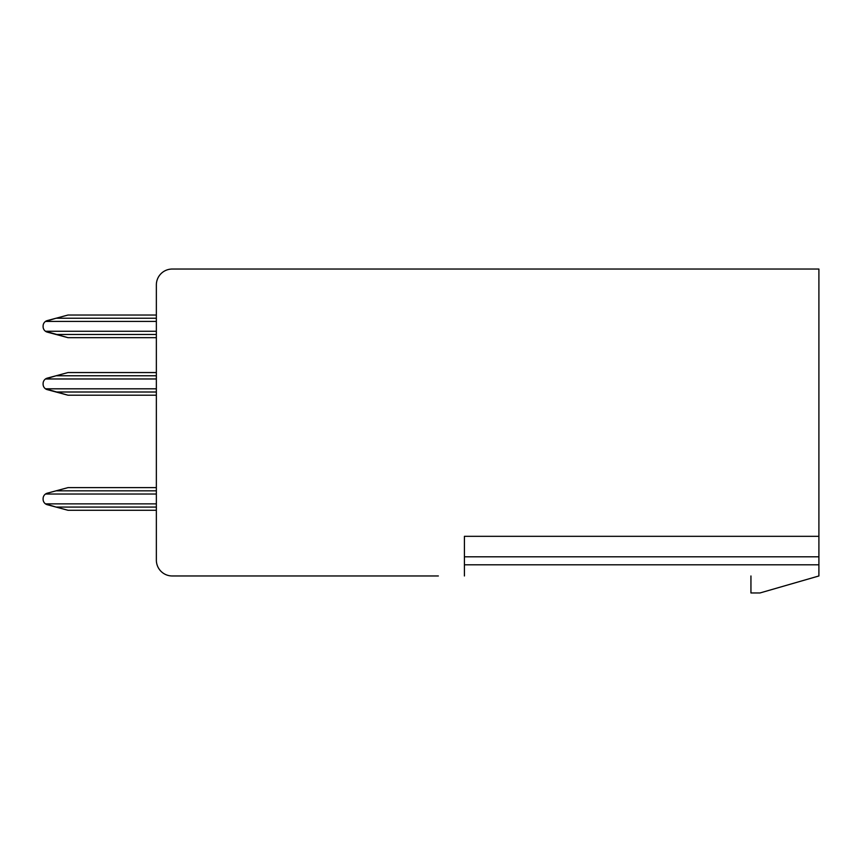 <?xml version="1.0" encoding="UTF-8"?>
<svg xmlns="http://www.w3.org/2000/svg" width="862" height="862" viewBox="0 0 862 862"><rect width="100%" height="100%" fill="white"/><g stroke="black" fill="none" stroke-linecap="round" stroke-linejoin="round"><path stroke-width="1.29" d="M438.359 575.967L172.206 575.967A15.861 15.861 0 0 1 156.356 560.106A15.861 15.861 0 0 0 172.206 575.967M750.942 592.959L760.004 592.959L818.9 575.967L760.004 592.959L750.942 592.959L750.942 575.967M43.1 326.051L43.1 326.655A5.668 5.668 0 0 0 45.481 331.267L68.012 337.678L156.356 337.678L156.356 372.556L156.356 337.678L68.012 337.678L47.302 332.129A5.668 5.668 0 0 1 43.1 326.655L43.1 326.051A5.668 5.668 0 0 1 47.302 320.578L56.062 318.229L45.481 321.429L156.356 321.429M156.356 560.106L156.356 510.282L156.356 560.106L156.356 510.282L68.012 510.282L47.302 504.723L68.012 510.282L156.356 510.282L156.356 560.106L156.356 284.902L156.356 315.029L156.356 284.902L156.356 315.029L68.012 315.029L56.062 318.229L156.356 318.229M43.1 498.645L43.1 499.26A5.668 5.668 0 0 0 47.302 504.723L56.062 507.071L45.481 503.871A5.668 5.668 0 0 1 43.1 499.26L43.1 498.645A5.668 5.668 0 0 1 47.302 493.183L45.481 494.034L156.356 494.034M156.356 395.895L156.356 395.216L68.012 395.216L47.302 389.656A5.668 5.668 0 0 1 43.1 384.193L43.1 383.579A5.668 5.668 0 0 1 47.302 378.116L56.062 375.767L45.481 378.968L156.356 378.968M43.1 383.579L43.1 384.193A5.668 5.668 0 0 0 45.481 388.805L68.012 395.216L156.356 395.216L156.356 487.623L68.012 487.623L47.302 493.183L56.062 490.834L156.356 490.834M464.413 575.967L464.413 536.326L818.9 536.326L818.9 269.041L172.206 269.041A15.861 15.861 0 0 0 156.356 284.902L156.356 315.029L156.356 284.902M156.356 337.678L156.356 372.556L156.356 337.678L156.356 372.556L68.012 372.556L56.062 375.767L156.356 375.767M156.356 392.005L56.062 392.005L47.302 389.656A5.668 5.668 0 0 1 45.481 388.805L156.356 388.805M818.9 536.326L818.9 575.967M438.359 269.041L172.206 269.041M46.817 378.267L56.062 375.767M156.356 395.216L156.356 487.623M156.356 334.478L56.062 334.478L47.302 332.129A5.668 5.668 0 0 1 45.481 331.267L156.356 331.267M156.356 507.071L56.062 507.071L47.302 504.723A5.668 5.668 0 0 1 45.481 503.871L156.356 503.871M818.9 564.804L464.413 564.804M818.9 556.798L464.413 556.798"/></g></svg>
